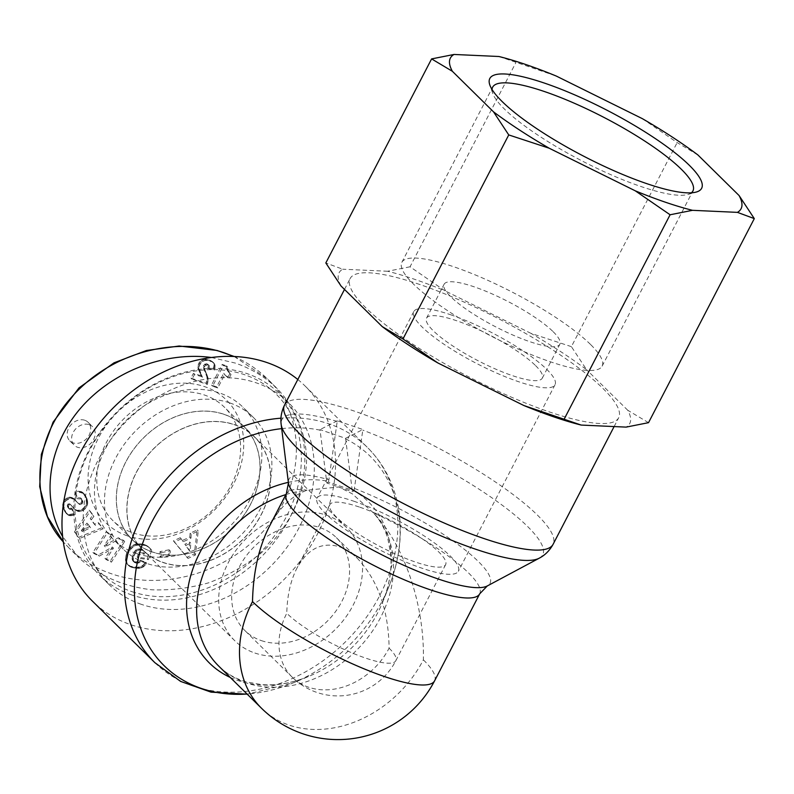 <?xml version="1.0" encoding="UTF-8"?>
<svg xmlns="http://www.w3.org/2000/svg" width="794" height="794" viewBox="0 0 794 794"><rect width="100%" height="100%" fill="white"/><g stroke="black" fill="none" stroke-linecap="round" stroke-linejoin="round"><path stroke-width="0.6" stroke-dasharray="3.97 2.98" d="M328.885 479.735L328.468 482.147L354.055 490.861L352.407 491.704L326.82 482.98L319.992 429.614L345.569 438.328L362.878 429.514L337.301 420.8L328.885 479.735A113.214 24.455 -152.6 0 0 288.43 482.881M337.301 420.8L319.992 429.614M326.82 482.98L328.468 482.147M354.055 490.861L362.878 429.514M345.569 438.328L352.407 491.704M269.305 526.571C279.19 507.803 291.775 495.684 307.07 490.216L338.839 486.97L352.338 493.858L373.299 512.795C404.057 544.327 424.641 604.76 423.371 659.844A108.867 87.142 -45.4 0 1 261.524 708.268M419.828 284.52A151.247 32.663 27.4 0 0 350.134 278.555A151.247 32.663 27.4 0 0 469.373 377.16A151.247 32.663 27.4 0 0 618.685 417.763A151.247 32.663 27.4 0 0 559.8 354.61A151.247 32.663 27.4 0 0 419.828 284.52M434.596 680.825A108.867 23.512 27.4 0 0 423.371 659.844M297.81 379.492A151.247 121.055 -45.4 0 1 304.916 385.844A151.247 121.055 -45.4 0 1 302.98 557.368A151.247 121.055 -45.4 0 1 130.802 624.689A151.247 121.055 -45.4 0 1 92.6 601.306M353.777 501.193A79.539 17.18 -152.6 0 1 427.39 538.044A79.539 17.18 -152.6 0 1 458.356 571.253A79.539 17.18 -152.6 0 1 379.84 549.905A79.539 17.18 -152.6 0 1 317.124 498.046A79.539 17.18 -152.6 0 1 353.777 501.193M450.446 314.692A79.539 17.18 -152.6 0 1 524.06 351.553A79.539 17.18 -152.6 0 1 555.016 384.762A79.539 17.18 -152.6 0 1 476.499 363.414A79.539 17.18 -152.6 0 1 413.793 311.556A79.539 17.18 -152.6 0 1 450.446 314.692M359.9 507.227A65.187 14.084 -152.6 0 1 420.234 537.439A65.187 14.084 -152.6 0 1 445.623 564.653A65.187 14.084 -152.6 0 1 381.259 547.155A65.187 14.084 -152.6 0 1 329.857 504.647A65.187 14.084 -152.6 0 1 359.9 507.227M389.1 648.162A65.187 14.084 -152.6 0 1 395.819 660.727L395.819 660.727A65.187 14.084 -152.6 0 1 349.132 651.656A65.187 14.084 -152.6 0 1 286.783 613.286A65.187 52.186 134.6 0 0 292.182 677.163A65.187 52.186 134.6 0 0 308.648 687.237A65.187 52.186 134.6 0 0 389.1 648.162C388.603 610.675 378.152 580.851 357.727 558.698C351.861 552.942 345.747 548.972 339.395 546.778C321.858 541.607 307.675 548.803 296.837 568.355C290.525 580.771 287.18 595.748 286.783 613.286M254.884 653.035A79.539 63.659 134.6 0 0 345.43 617.643A79.539 63.659 134.6 0 0 346.442 527.444A79.539 63.659 134.6 0 0 245.277 539.414A79.539 63.659 134.6 0 0 234.796 640.748A79.539 63.659 134.6 0 0 254.884 653.035M163.018 562.519A79.539 63.659 134.6 0 0 253.564 527.127A79.539 63.659 134.6 0 0 254.586 436.928A79.539 63.659 134.6 0 0 153.411 448.898A79.539 63.659 134.6 0 0 142.94 550.232A79.539 63.659 134.6 0 0 163.018 562.519M261.325 640.609A65.187 52.186 134.6 0 0 335.544 611.588A65.187 52.186 134.6 0 0 336.378 537.657A65.187 52.186 134.6 0 0 253.455 547.473A65.187 52.186 134.6 0 0 244.86 630.525A65.187 52.186 134.6 0 0 261.325 640.609M223.858 414.319A79.4 63.56 -45.4 0 1 243.917 426.596A79.4 63.56 -45.4 0 1 233.456 527.762A79.4 63.56 -45.4 0 1 132.449 539.712A79.4 63.56 -45.4 0 1 133.461 449.662A79.4 63.56 -45.4 0 1 223.858 414.319M234.438 424.74A79.4 63.56 -45.4 0 1 254.497 437.018A79.4 63.56 -45.4 0 1 244.036 538.183A79.4 63.56 -45.4 0 1 143.029 550.133A79.4 63.56 -45.4 0 1 144.042 460.093A79.4 63.56 -45.4 0 1 234.438 424.74M131.883 595.014A127.774 102.277 -45.4 0 1 99.607 575.263A127.774 102.277 -45.4 0 1 116.45 412.463A127.774 102.277 -45.4 0 1 278.982 393.238A127.774 102.277 -45.4 0 1 277.344 538.143A127.774 102.277 -45.4 0 1 131.883 595.014M131.943 591.659A125.174 100.183 134.6 0 0 301.363 457.89A125.174 100.183 134.6 0 0 131.238 399.908A125.174 100.183 134.6 0 0 131.943 591.659M141.342 604.343A127.774 102.277 -45.4 0 1 109.076 584.592A127.774 102.277 -45.4 0 1 125.909 421.793A127.774 102.277 -45.4 0 1 288.44 402.558A127.774 102.277 -45.4 0 1 286.813 547.473A127.774 102.277 -45.4 0 1 141.342 604.343M229.784 402.905A92.57 74.1 -45.4 0 1 253.157 417.217A92.57 74.1 -45.4 0 1 251.976 522.194A92.57 74.1 -45.4 0 1 146.582 563.403A92.57 74.1 -45.4 0 1 123.209 549.091A92.57 74.1 -45.4 0 1 124.39 444.114A92.57 74.1 -45.4 0 1 229.784 402.905M223.898 414.25A79.489 63.619 134.6 0 0 133.382 449.672A79.489 63.619 134.6 0 0 132.449 539.831A79.489 63.619 134.6 0 0 152.468 552.058A79.489 63.619 134.6 0 0 242.924 516.715A79.489 63.619 134.6 0 0 244.026 426.586A79.489 63.619 134.6 0 0 223.898 414.25M127.248 535.811A86.05 68.88 -45.4 0 1 126.762 403.977A86.05 68.88 -45.4 0 1 243.728 443.846A86.05 68.88 -45.4 0 1 127.248 535.811M104.997 558.44L110.287 561.07L123.566 540.377L118.276 537.756L104.193 545.746L111.488 534.392L106.207 531.772L92.928 552.455L98.168 555.056L112.351 546.997L104.997 558.44L106.118 559.542L113.463 548.088L99.28 556.147L94.049 553.547L107.319 532.863L112.599 535.484L105.304 546.848L119.388 538.858L124.678 541.478L111.408 562.162L106.118 559.542M144.002 544.416L137.183 543.801L133.908 544.763L131.089 546.609L126.822 552.604L125.462 560.088L126.971 563.839L130.464 566.301L137.977 567.303L142.672 565.507L145.639 562.172L139.794 560.048L137.799 561.795L134.206 561.864L132.777 560.812L132.082 558.39L134.484 551.453L135.963 549.855L138.871 548.773L141.947 549.428L143.922 550.957L143.168 553.061L138.821 552.416L137.173 557.07L147.218 558.559L150.602 549.031L147.744 546.252L144.002 544.416L148.855 547.344L151.714 550.133L148.339 559.661L138.285 558.162L139.933 553.517L144.28 554.162L145.034 552.048L143.059 550.52L139.982 549.875L137.997 550.391L135.595 552.545L133.521 557.348L133.253 560.375L135.327 562.956L138.91 562.896L140.905 561.15L146.751 563.264L146.156 564.147L143.257 566.966L139.089 568.405L132.538 567.69L128.697 565.636L126.841 562.45L126.524 559.234L127.487 554.817L130.236 549.785L133.104 546.987L136.389 545.329L140.369 544.793L145.113 545.508M180.278 537.707L173.38 540.873L186.937 557.309L194.302 553.934L197.16 529.955L190.094 533.201L189.885 537.042L182.213 540.565L180.278 537.707L183.335 541.657L190.997 538.134L191.215 534.293L198.272 531.047L195.413 555.026L188.049 558.41L174.491 541.974L181.389 538.808M78.388 537.409L101.96 527.692L98.138 522.482L94.387 524.278L90.238 518.611L92.819 515.227L89.097 510.135L74.408 531.98L78.388 537.409L75.519 533.072L90.208 511.237L93.94 516.328L91.35 519.713L95.498 525.37L99.25 523.574L103.071 528.794L79.499 538.501M81.494 499.347L81.673 501.669A2.035 1.628 -45.4 0 1 79.489 503.545L77.504 502.662L72.532 497.838L69.356 497.123L64.8 499.555L62.994 502.731L62.706 505.5L64.9 511.713L68.582 514.621L73.475 513.728L71.46 508.051L69.009 508.388L67.53 506.85L67.351 505.034L68.284 503.823L69.951 504.041L74.418 508.924L77.028 510.344L80.641 510.056L83.817 507.991L86.496 503.118L86.07 498.056L82.725 492.498L78.695 491.248A9.597 7.682 134.6 0 0 74.815 492.141L76.502 497.709L80.551 497.858L82.606 500.448L81.663 498.96L77.614 498.811L75.926 493.243A9.597 7.682 -45.4 0 1 79.807 492.349L83.846 493.59L87.181 499.158L87.618 504.22L84.928 509.083L81.752 511.157L78.14 511.445L75.529 510.026L71.073 505.133L69.406 504.924L68.463 506.125L68.641 507.942L70.12 509.48L72.582 509.153L74.586 514.83L69.693 515.713L66.011 512.805L63.818 506.602L64.115 503.833L65.912 500.647L70.468 498.225L74.358 499.386L78.626 503.753L80.601 504.647A2.233 1.787 134.6 0 0 82.784 502.761L82.606 500.448M201.14 375.681L193.329 373.498L190.947 378.113L206.281 383.333L207.016 377.09L203.691 368.446L203.472 365.945L204.673 364.208L207.075 363.821L208.316 365.022L207.919 367.721L213.278 369.002L214.112 364.903L212.891 362.064L209.904 360.238L205.309 359.196L201.964 360.049L199.165 362.62L197.905 366.014L197.994 368.287L201.14 375.681L202.252 376.783L198.976 368.366L199.294 365.786L201.19 362.58L204.395 360.595L207.611 360.387L212.256 361.875L214.976 364.774L214.39 370.093L209.03 368.813L209.437 366.123L208.187 364.912L205.785 365.309L204.584 367.036L204.802 369.538L208.127 378.192L207.393 384.435L192.059 379.204L194.451 374.599L202.252 376.783M228.116 376.942L229.923 373.458L227.034 369.835L226.439 365.845L222.211 364.406L211.482 385.11L216.653 386.877L223.69 373.309A13.061 10.451 134.6 0 0 225.01 374.996A13.061 10.451 134.6 0 0 228.116 376.942L229.228 378.043A13.061 10.451 -45.4 0 1 226.121 376.088A13.061 10.451 -45.4 0 1 224.801 374.401L217.774 387.968L212.594 386.202L223.322 365.508L227.55 366.947L228.156 370.937L231.034 374.56L229.228 378.043M169.082 549.776L160.011 551.612L159.931 556.356L169.003 554.52L169.082 549.776L170.204 550.867L170.115 555.621L161.043 557.457L161.122 552.703L170.204 550.867M84.809 420.264A13.041 10.441 134.6 0 0 69.961 426.07A13.041 10.441 134.6 0 0 69.793 440.859A13.041 10.441 134.6 0 0 86.377 438.893A13.041 10.441 134.6 0 0 88.094 422.289A13.041 10.441 134.6 0 0 84.809 420.264M211.393 357.498L235.282 363.076C251.569 368.694 265.533 377.19 277.185 388.584C294.941 407.401 305.194 431.331 306.643 457.364C306.484 492.34 289.334 527.921 260.075 553.944C244.562 566.072 227.541 575.66 209.011 582.707C190.014 588.096 170.958 590.458 151.843 589.803C123.13 586.419 98.903 575.819 79.172 558.013L62.657 536.625M132.965 532.893A79.529 63.659 134.6 0 0 223.471 497.53A79.529 63.659 134.6 0 0 224.573 407.362A79.529 63.659 134.6 0 0 123.358 419.272A79.529 63.659 134.6 0 0 112.937 520.656A79.529 63.659 134.6 0 0 132.965 532.893M110.287 561.07L111.408 562.162M112.351 546.997L113.463 548.088M98.168 555.056L99.28 556.147M92.928 552.455L94.049 553.547M106.207 531.772L107.319 532.863M111.488 534.392L112.599 535.484M104.193 545.746L105.304 546.848M118.276 537.756L119.388 538.858M123.566 540.377L124.678 541.478M142.999 544.168L144.111 545.27M144.915 544.714L146.027 545.815M145.749 545.051L146.86 546.143M146.513 545.438L147.624 546.54M147.059 545.776L148.17 546.868M147.744 546.252L148.855 547.344M148.448 546.808L149.56 547.91M149.153 547.473L150.265 548.565M149.877 548.197L150.989 549.299M150.602 549.031L151.714 550.133M147.218 558.559L148.339 559.661M137.173 557.07L138.285 558.162M138.821 552.416L139.933 553.517M143.168 553.061L144.28 554.162M143.922 550.957L145.034 552.048M143.506 550.56L144.617 551.651M142.761 549.934L143.873 551.036M142.057 549.488L143.168 550.579M141.947 549.428L143.059 550.52M141.074 549.061L142.186 550.153M140.091 548.833L141.213 549.924M139.962 548.813L141.074 549.905M138.871 548.773L139.982 549.875M137.848 548.942L138.96 550.034M136.886 549.299L137.997 550.391M135.963 549.855L137.084 550.947M135.784 550.004L136.896 551.105M135.109 550.659L136.221 551.751M134.484 551.453L135.595 552.545M133.898 552.416L135.01 553.517M133.342 553.557L134.464 554.659M132.836 554.847L133.958 555.939M132.797 554.976L133.908 556.068M132.409 556.247L133.521 557.348M132.171 557.378L133.293 558.48M132.082 558.39L133.194 559.492M132.141 559.274L133.253 560.375M132.34 560.038L133.461 561.14M132.777 560.812L133.888 561.914M133.402 561.437L134.523 562.529M134.206 561.864L135.327 562.956M135.188 562.112L136.3 563.214M135.784 562.172L136.896 563.274M136.826 562.092L137.948 563.194M137.799 561.795L138.91 562.896M138.116 561.636L139.228 562.738M139.01 560.961L140.121 562.063M139.794 560.048L140.905 561.15M145.639 562.172L146.751 563.264M145.044 563.055L146.156 564.147M144.28 563.978L145.391 565.08M143.496 564.802L144.607 565.904M142.672 565.507L143.783 566.598M142.146 565.874L143.257 566.966M141.163 566.43L142.275 567.531M140.141 566.847L141.253 567.948M139.069 567.144L140.181 568.246M138.811 567.204L139.923 568.306M137.977 567.303L139.089 568.405M137.044 567.333L138.156 568.425M136.002 567.303L137.124 568.395M134.851 567.214L135.963 568.315M133.6 567.045L134.712 568.137M132.479 566.847L133.59 567.948M131.417 566.588L132.538 567.69M130.464 566.301L131.576 567.392M129.611 565.953L130.722 567.045M128.866 565.546L129.978 566.648M128.221 565.11L129.333 566.201M127.586 564.534L128.697 565.636M126.971 563.839L128.082 564.931M126.445 563.065L127.566 564.167M126.038 562.241L127.149 563.343M125.72 561.348L126.841 562.45M125.512 560.385L126.633 561.487M125.462 560.088L126.574 561.189M125.392 559.135L126.514 560.236M125.412 558.142L126.524 559.234M125.512 557.11L126.623 558.212M125.71 556.048L126.822 557.14M125.978 554.946L127.09 556.048M126.345 553.805L127.457 554.907M126.375 553.716L127.487 554.817M126.822 552.604L127.933 553.696M127.318 551.542L128.43 552.634M127.854 550.54L128.965 551.631M128.469 549.587L129.581 550.679M129.124 548.684L130.236 549.785M129.849 547.83L130.96 548.932M130.226 547.423L131.338 548.515M131.089 546.609L132.211 547.701M131.983 545.895L133.104 546.987M132.926 545.279L134.037 546.381M133.908 544.763L135.02 545.855M134.93 544.347L136.042 545.438M135.278 544.227L136.389 545.329M136.211 543.979L137.322 545.071M137.183 543.801L138.295 544.902M138.196 543.721L139.307 544.813M139.258 543.701L140.369 544.793M140.369 543.751L141.481 544.843M141.521 543.89L142.632 544.992M141.937 543.959L143.049 545.051M185.955 545.349L190.749 543.146L190.272 551.522L184.843 544.247L189.637 542.044L190.749 543.146M189.637 542.044L189.161 550.421L190.272 551.522M189.161 550.421L184.843 544.247M173.38 540.873L174.491 541.974M182.213 540.565L183.335 541.657M189.885 537.042L190.997 538.134M190.094 533.201L191.215 534.293M197.16 529.955L198.272 531.047M194.302 553.934L195.413 555.026M186.937 557.309L188.049 558.41M88.015 524.199L90.605 527.742L82.427 531.652L88.015 524.199L86.903 523.107L90.605 527.742M89.494 526.65L81.316 530.551L82.427 531.652M81.316 530.551L86.903 523.107M101.96 527.692L103.071 528.794M74.408 531.98L75.519 533.072M89.097 510.135L90.208 511.237M92.819 515.227L93.94 516.328M90.238 518.611L91.35 519.713M94.387 524.278L95.498 525.37M98.138 522.482L99.25 523.574M81.782 500.369L82.904 501.471M76.502 497.709L77.614 498.811M74.815 492.141L75.926 493.243M78.695 491.248L79.807 492.349M79.688 491.268L80.799 492.369M80.651 491.397L81.762 492.498M81.435 491.655L82.546 492.756M82.09 492.012L83.201 493.114M82.725 492.498L83.846 493.59M83.35 493.094L84.462 494.196M83.936 493.838L85.047 494.93M84.511 494.692L85.623 495.784M85.067 495.674L86.179 496.776M85.573 496.786L86.695 497.888M85.683 497.034L86.794 498.136M86.07 498.056L87.181 499.158M86.348 499.039L87.469 500.141M86.546 500.002L87.658 501.093M86.645 500.935L87.757 502.026M86.645 501.838L87.757 502.93M86.645 502.046L87.757 503.138M86.496 503.118L87.618 504.22M86.228 504.17L87.34 505.272M85.821 505.183L86.933 506.284M85.286 506.165L86.397 507.257L85.276 506.185M84.591 507.128L85.712 508.229M83.817 507.991L84.928 509.083M82.953 508.746L84.065 509.837M81.99 509.391L83.102 510.482M81.673 509.579L82.784 510.681M80.641 510.056L81.752 511.157M79.608 510.373L80.72 511.465M78.566 510.512L79.678 511.604M77.951 510.502L79.063 511.594M77.028 510.344L78.14 511.445M76.105 510.016L77.216 511.118M75.202 509.52L76.313 510.611M74.973 509.361L76.095 510.453M74.418 508.924L75.529 510.026M73.822 508.378L74.934 509.48M73.177 507.733L74.299 508.835M72.502 506.989L73.614 508.081M71.768 506.145L72.889 507.237M70.686 504.795L71.807 505.897M69.951 504.041L71.073 505.133M69.376 503.704L70.487 504.805M69.286 503.674L70.398 504.776M68.284 503.823L69.406 504.924M67.937 504.091L69.048 505.192M67.351 505.034L68.463 506.125M67.262 505.808L68.373 506.9M67.53 506.85L68.641 507.942M67.708 507.187L68.82 508.279M68.284 507.952L69.396 509.053M69.009 508.388L70.12 509.48M69.346 508.458L70.458 509.55M70.319 508.418L71.43 509.52M71.46 508.051L72.582 509.153M73.475 513.728L74.586 514.83M72.611 514.095L73.723 515.197M71.5 514.462L72.621 515.564M70.458 514.671L71.569 515.772M69.495 514.711L70.606 515.812M68.582 514.621L69.693 515.713M67.748 514.353L68.86 515.445M67.351 514.165L68.463 515.266M66.696 513.728L67.808 514.82M66.051 513.182L67.162 514.274M65.465 512.497L66.577 513.599M64.9 511.713L66.011 512.805M64.364 510.79L65.475 511.892M63.877 509.758L64.989 510.86M63.728 509.401L64.84 510.502M63.331 508.349L64.443 509.44M63.024 507.346L64.135 508.448M62.815 506.403L63.927 507.495M62.706 505.5L63.818 506.602M62.696 504.656L63.808 505.758M62.766 503.823L63.877 504.915M62.994 502.731L64.115 503.833M63.351 501.729L64.473 502.82M63.857 500.796L64.969 501.897M64.076 500.478L65.187 501.57M64.8 499.555L65.912 500.647M65.624 498.761L66.736 499.863M66.557 498.106L67.669 499.208M67.341 497.699L68.453 498.791M68.363 497.322L69.475 498.414M69.356 497.123L70.468 498.225M70.338 497.133L71.45 498.235M71.311 497.322L72.423 498.414M71.837 497.501L72.959 498.602M72.532 497.838L73.644 498.94M73.246 498.295L74.358 499.386M73.961 498.87L75.073 499.962M74.705 499.535L75.817 500.637M75.45 500.329L76.561 501.421M76.74 501.858L77.852 502.949M77.504 502.662L78.626 503.753M78.159 503.188L79.271 504.289M78.715 503.465L79.827 504.567M79.489 503.545L80.601 504.647M80.571 503.158L81.683 504.25M81.127 502.662L82.239 503.763M81.673 501.669L82.784 502.761M81.762 501.332L82.884 502.433M201.309 376.217L202.43 377.319M200.723 374.57L201.835 375.671M200.247 373.577L201.368 374.669M199.532 372.217L200.644 373.309M199.403 371.979L200.515 373.071M198.778 370.649L199.89 371.741M198.311 369.418L199.423 370.51M197.994 368.287L199.105 369.389M197.855 367.265L198.976 368.366M197.905 366.014L199.016 367.116M198.182 364.684L199.294 365.786M198.728 363.374L199.85 364.476M199.165 362.62L200.277 363.721M200.078 361.478L201.19 362.58M201.21 360.506L202.321 361.607M201.964 360.049L203.075 361.151M203.284 359.503L204.395 360.595M204.654 359.235L205.765 360.327M205.309 359.196L206.43 360.297M206.49 359.285L207.611 360.387M207.77 359.563L208.891 360.655M209.219 359.98L210.331 361.072M209.904 360.238L211.015 361.33M211.144 360.784L212.256 361.875M212.137 361.399L213.249 362.501M212.891 362.064L214.003 363.166M213.308 362.59L214.42 363.682M213.864 363.682L214.976 364.774M214.112 364.903L215.224 366.004M214.102 364.922L215.214 366.024M214.052 366.103L215.164 367.195M213.775 367.453L214.896 368.555M213.278 369.002L214.39 370.093M207.919 367.721L209.03 368.813M207.939 367.682L209.05 368.773M208.356 366.133L209.467 367.225M208.316 365.022L209.437 366.123M208.058 364.486L209.179 365.587M207.075 363.821L208.187 364.912M206.46 363.682L207.571 364.774M205.17 363.93L206.281 365.022M204.673 364.208L205.785 365.309M203.711 365.309L204.832 366.411M203.472 365.945L204.584 367.036M203.413 367.354L204.524 368.446M203.433 367.523L204.544 368.624M203.691 368.446L204.802 369.538M204.137 369.647L205.249 370.738M205.398 372.287L206.509 373.379M205.964 373.646L207.075 374.738M206.43 374.867L207.542 375.969M206.768 376.038L207.879 377.13M207.016 377.09L208.127 378.192M207.155 378.043L208.266 379.145M207.155 379.284L208.266 380.376M207.026 380.644L208.147 381.735M206.738 381.993L207.849 383.095M206.281 383.333L207.393 384.435M190.947 378.113L192.059 379.204M193.329 373.498L194.451 374.599M229.923 373.458L231.034 374.56M223.69 373.309L224.801 374.401M216.653 386.877L217.774 387.968M211.482 385.11L212.594 386.202M222.211 364.406L223.322 365.508M226.439 365.845L227.55 366.947M226.429 366.034L227.541 367.136M226.429 367.394L227.541 368.485M226.637 368.654L227.749 369.746M227.034 369.835L228.156 370.937M227.421 370.629L228.533 371.731M228.077 371.572L229.188 372.664M228.9 372.515L230.012 373.617M160.011 551.612L161.122 552.703M169.003 554.52L170.115 555.621M159.931 556.356L161.043 557.457M89.256 424.661A13.041 10.441 -45.4 0 1 92.551 426.676A13.041 10.441 -45.4 0 1 90.834 443.29A13.041 10.441 -45.4 0 1 74.249 445.245A13.041 10.441 -45.4 0 1 74.418 430.457A13.041 10.441 -45.4 0 1 89.256 424.661M136.568 553.527A92.57 74.1 -45.4 0 1 113.185 539.215A92.57 74.1 -45.4 0 1 125.383 421.277A92.57 74.1 -45.4 0 1 243.133 407.342A92.57 74.1 -45.4 0 1 241.952 512.329A92.57 74.1 -45.4 0 1 136.568 553.527M691.366 192.813A112.778 24.356 -152.6 0 1 687.961 194.461A112.778 24.356 -152.6 0 1 581.585 160.686A112.778 24.356 -152.6 0 1 492.667 93.226A112.778 24.356 -152.6 0 1 492.052 89.504M590.488 344.417A112.778 24.356 27.4 0 0 482.613 278.039A112.778 24.356 27.4 0 0 401.853 262.348A112.778 24.356 27.4 0 0 490.771 335.872A112.778 24.356 27.4 0 0 602.11 366.153A112.778 24.356 27.4 0 0 590.488 344.417M498.94 56.503L556.217 76.025M642.296 118.624L677.163 142.592L697.926 154.979M341.053 286.038A163.713 35.353 -152.6 0 1 342.7 269.206L325.828 262.963M410.041 266.794L387.631 271.25A163.713 35.353 -152.6 0 1 444.898 290.773L410.041 266.794L515.812 62.746M571.392 346.65L530.988 333.371A163.713 35.353 -152.6 0 1 586.607 369.726L571.392 346.65L677.163 142.592M648.529 422.666L627.766 410.28A163.713 35.353 -152.6 0 1 626.119 427.112M387.631 271.25L342.7 269.206M530.988 333.371L444.898 290.773M627.766 410.28L586.607 369.726M535.563 365.597A65.187 14.084 -152.6 0 1 542.282 378.162A65.187 14.084 -152.6 0 1 477.928 360.655A65.187 14.084 -152.6 0 1 426.527 318.156A65.187 14.084 -152.6 0 1 473.214 327.227A65.187 14.084 -152.6 0 1 535.563 365.597M553.14 331.684A65.187 14.084 -152.6 0 1 559.859 344.249A65.187 14.084 -152.6 0 1 495.506 326.751A65.187 14.084 -152.6 0 1 444.104 284.252A65.187 14.084 -152.6 0 1 490.791 293.323A65.187 14.084 -152.6 0 1 553.14 331.684M354.461 488.449A113.214 24.455 -152.6 0 1 379.393 499.059A113.214 24.455 -152.6 0 1 487.288 585.952M285.89 494.573A108.867 87.142 -45.4 0 1 307.07 490.216A108.867 23.512 27.4 0 0 286.376 493.62M479.695 593.833A108.867 23.512 27.4 0 0 373.299 512.795A108.867 87.142 -45.4 0 1 356.03 650.802A108.867 87.142 -45.4 0 1 218.678 666.047C226.141 673.431 235.391 678.721 246.438 681.907L261.335 684.567C276.57 685.808 292.529 683.029 309.194 676.22A113.214 90.615 134.6 0 0 383.006 601.316A113.214 90.615 134.6 0 0 370.272 503.704A113.214 90.615 134.6 0 0 352.07 489.67M337.202 421.425A146.9 31.73 27.4 0 0 281.175 424.472M539.195 558.212A146.9 31.73 27.4 0 0 498.979 502.83A146.9 31.73 27.4 0 0 362.789 430.14M284.53 405.109A151.247 32.663 -152.6 0 1 354.233 411.074A151.247 32.663 -152.6 0 1 494.205 481.174A151.247 32.663 -152.6 0 1 553.09 544.317M326.493 480.956A113.214 90.615 134.6 0 0 288.371 482.345M230.23 677.431A113.214 90.615 134.6 0 0 309.194 676.22L293.542 682.751A146.9 117.581 -45.4 0 1 247.063 694.025M154.939 662.732A151.247 121.055 134.6 0 0 193.141 686.115A151.247 121.055 134.6 0 0 365.319 618.794A151.247 121.055 134.6 0 0 367.255 447.27A151.247 121.055 134.6 0 0 341.807 429.187A151.247 121.055 134.6 0 0 280.967 418.18M345.638 438.874A146.9 117.581 -45.4 0 1 389.308 585.565A146.9 117.581 -45.4 0 1 293.542 682.751L247.232 694.184M281.701 428.631A146.9 117.581 -45.4 0 1 320.061 430.149M233.853 356.476C246.428 361.856 257.504 369.24 267.062 378.599L267.171 378.708C303.467 411.232 309.005 479.229 266.179 527.95C224.672 576.444 158.006 590.428 111.021 573.605C94.933 568.117 80.958 559.621 69.108 548.098L79.132 557.974M69.078 548.059L63.312 541.905L69.078 548.059M80.74 491.426L81.851 492.528M70.994 505.183L72.115 506.284M76.214 501.232L77.336 502.324M200.684 374.48L201.795 375.582M204.842 371.116L205.954 372.217M304.916 385.844L367.255 447.27C382.579 462.584 392.653 481.134 397.476 502.939C403.104 530.094 400.375 557.636 389.308 585.565L383.006 601.316C389.526 584.652 392.087 568.742 390.668 553.607L387.839 538.679C384.733 528.387 379.81 519.673 373.061 512.547L372.575 512.031M614.119 426.567L618.685 417.763M344.497 289.433L350.134 278.555M413.793 311.556L317.124 498.046M555.016 384.762L458.356 571.253M329.857 504.647L296.837 568.355M445.623 564.653L395.819 660.727A65.187 65.187 0 0 1 292.182 677.163L244.86 630.525M142.94 550.232L234.796 640.748M254.586 436.928L346.442 527.444M336.378 537.657L357.727 558.698M254.497 437.018L243.917 426.596M143.029 550.133L132.449 539.712M288.44 402.558L278.982 393.238M109.076 584.592L99.607 575.263M234.19 356.486L267.062 378.599M277.185 388.594L267.171 378.718M244.026 426.586L224.573 407.362M132.449 539.831L112.937 520.656M80.551 497.858L81.663 498.96M225.01 374.996L226.121 376.088M69.793 440.859L74.249 445.245M88.094 422.289L92.551 426.676M253.157 417.217L243.133 407.342M123.209 549.091L113.185 539.215M687.961 194.461L696.398 192.009M492.667 93.226L489.809 84.928M602.11 366.153L692.924 190.967M401.853 262.348L492.667 87.161M542.282 378.162L559.859 344.249M426.527 318.156L444.104 284.252"/><path stroke-width="1.19" d="M285.89 494.573A108.867 87.142 -45.4 0 0 204.316 571.134A108.867 87.142 -45.4 0 0 218.678 666.047L261.524 708.268A108.867 87.142 -45.4 0 1 252.512 601.604C253.167 572.325 258.765 547.314 269.305 526.571L286.376 493.62A108.867 23.512 27.4 0 0 372.217 564.603A108.867 23.512 27.4 0 0 479.695 593.833L487.288 585.952A113.214 24.455 -152.6 0 1 378.262 552.942A113.214 24.455 -152.6 0 1 288.43 482.881L286.376 493.62M252.512 601.604A108.867 23.512 27.4 0 0 356.635 665.68A108.867 23.512 27.4 0 0 434.596 680.825L479.695 593.833M280.967 418.18A151.247 121.055 134.6 0 0 142.215 514.929A151.247 121.055 134.6 0 0 154.939 662.732L92.6 601.306A151.247 121.055 -45.4 0 1 108.421 412.91A151.247 121.055 -45.4 0 1 297.81 379.492M62.657 536.625C41.06 498.86 47.64 447.876 79.003 410.081C110.396 372.307 163.733 351.117 211.393 357.498M689.341 165.321A119.299 25.765 27.4 0 0 563.72 90.278A119.299 25.765 27.4 0 0 489.809 84.928A119.299 25.765 27.4 0 0 583.868 156.289A119.299 25.765 27.4 0 0 696.398 192.009A119.299 25.765 27.4 0 0 689.341 165.321M492.052 89.504A112.778 24.356 -152.6 0 1 492.667 87.161A112.778 24.356 -152.6 0 1 573.427 102.853A112.778 24.356 -152.6 0 1 681.292 169.221A112.778 24.356 -152.6 0 1 692.924 190.967A112.778 24.356 -152.6 0 1 691.366 192.813M635.23 190.798A163.713 35.353 27.4 0 0 692.507 210.321L670.096 214.767L635.23 190.798L549.15 148.2L508.746 134.92L493.521 111.845L452.372 71.291L431.599 58.905L454.019 54.458L498.94 56.503A163.713 35.353 27.4 0 1 556.217 76.025L642.296 118.624A163.713 35.353 27.4 0 1 697.926 154.979L739.075 195.532L754.3 218.608L737.428 212.365L692.507 210.321M737.428 212.365A163.713 35.353 27.4 0 0 739.075 195.532M454.019 54.458A163.713 35.353 27.4 0 0 452.372 71.291M493.521 111.845A163.713 35.353 27.4 0 0 549.15 148.2M431.599 58.905L325.828 262.963L341.053 286.038L382.212 326.592L402.975 338.969L437.831 362.947A163.713 35.353 -152.6 0 1 382.212 326.592M523.921 405.545L581.188 425.068A163.713 35.353 -152.6 0 1 523.921 405.545L437.831 362.947M581.188 425.068L626.119 427.112L648.529 422.666L754.3 218.608M564.326 418.825L670.096 214.767M402.975 338.969L508.746 134.92M288.43 482.881L281.175 424.472A146.9 31.73 27.4 0 0 397.734 515.375A146.9 31.73 27.4 0 0 539.195 558.212C545.021 555.195 549.656 550.56 553.09 544.317A151.247 32.663 -152.6 0 1 403.779 503.714A151.247 32.663 -152.6 0 1 284.53 405.109L344.497 289.433M288.371 482.345A113.214 90.615 134.6 0 0 191.205 574.042A113.214 90.615 134.6 0 0 230.23 677.431M247.063 694.025A146.9 117.581 -45.4 0 1 135.546 573.05A146.9 117.581 -45.4 0 1 281.701 428.631M234.19 356.486L217.03 350.462L179.166 346.005L146.364 350.521L113.989 362.848L79.053 387.839L53.079 422.16L41.348 454.376L39.7 486.672L47.441 516.656L63.322 541.915C32.018 508.587 29.954 444.521 70.021 398.955C111.428 350.442 178.243 336.358 225.278 353.181L233.853 356.476M281.175 424.472C280.292 417.972 281.404 411.52 284.53 405.109M154.939 662.732L180.615 681.411L211.045 692.14L247.232 694.184M487.288 585.952L539.195 558.212M553.09 544.317L614.119 426.567M261.524 708.268A108.867 108.867 0 0 0 434.596 680.825"/></g></svg>
